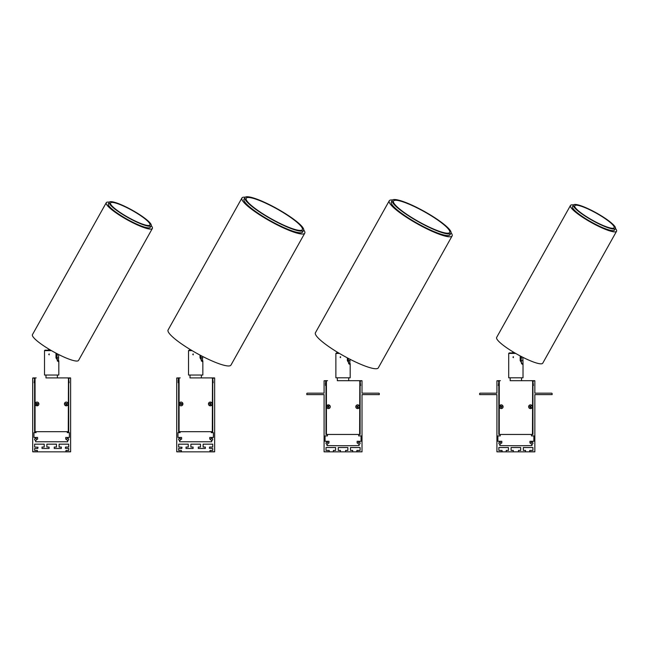 <?xml version="1.0" encoding="UTF-8"?>
<svg xmlns="http://www.w3.org/2000/svg" width="649" height="649" viewBox="0 0 649 649"><rect width="100%" height="100%" fill="white"/><g stroke="black" fill="none" stroke-linecap="round" stroke-linejoin="round"><path stroke-width="0.97" d="M358.078 443.202A1.006 1.006 0 0 1 359.084 442.188A1.006 1.006 0 0 1 360.098 443.202A1.006 1.006 0 0 1 359.084 444.208A1.006 1.006 0 0 1 358.078 443.202L357.128 443.007L357.128 441.279L361.055 441.279L361.055 435.901L358.654 435.901L358.848 434.457L360.098 434.457L360.098 385.587L360.576 385.49L360.146 381.596L361.055 380.687L362.012 380.785L362.012 393.172L378.821 393.172A0.479 0.479 0 0 1 379.3 393.651L379.3 394.608L362.012 394.608L362.012 451.842L356.731 451.655L356.926 450.406L360.098 450.406L360.098 447.526L350.492 447.526L350.492 450.406L352.699 450.406L352.699 451.842L345.641 451.842L345.641 450.406L347.848 450.406L347.848 447.526L338.251 447.526L338.251 450.406L340.457 450.406L340.457 451.842L333.399 451.842L333.399 450.406L335.606 450.406L335.606 447.526L326.009 447.526L326.009 450.406L329.173 450.406L329.368 451.655L324.086 451.842L324.086 394.608L306.807 394.608L306.807 393.651A0.479 0.479 0 0 1 307.285 393.172L324.086 393.172L324.086 380.785L324.086 393.172M324.086 380.785L325.044 380.687L326.009 381.726L325.53 382.61L325.53 385.49L326.009 385.587L326.009 434.457L327.445 434.652L327.445 435.901L325.044 435.901L325.044 441.279L328.97 441.279L328.97 443.007L328.021 443.202A1.006 1.006 0 0 0 327.015 442.188A1.006 1.006 0 0 0 326.009 443.202A1.006 1.006 0 0 0 327.015 444.208L327.015 445.603L343.053 445.749L359.084 445.603L359.084 444.208M210.714 439.357A1.006 1.006 0 0 1 211.72 438.351A1.006 1.006 0 0 1 212.734 439.357A1.006 1.006 0 0 1 211.72 440.371A1.006 1.006 0 0 1 210.714 439.357L209.765 439.17L209.765 437.442L213.407 437.442L213.407 432.64L211.29 432.64L211.29 431.877L212.734 431.682L212.734 382.805L213.213 382.715L212.734 378.951L213.691 377.913L214.649 378.01L214.649 451.753L209.854 451.655L210.041 450.406L212.734 450.406L212.734 448.483L209.367 448.289L209.562 447.047L212.734 447.047L212.734 444.167L203.129 444.167L203.129 447.047L205.335 447.047L205.335 448.483L198.278 448.483L198.278 447.047L200.492 447.047L200.492 444.167L190.887 444.167L190.887 447.047L193.094 447.047L193.094 448.483L186.036 448.483L186.036 447.047L188.251 447.047L188.251 444.167L178.645 444.167L178.645 447.047L182.004 447.234L181.817 448.483L178.645 448.483L178.645 450.406L181.331 450.406L181.525 451.655L176.723 451.753L176.723 378.01L176.723 451.753M176.723 378.01L177.688 377.913L178.645 378.951L178.167 379.835L178.167 382.715L178.645 382.805L178.645 431.682L180.089 431.877L180.089 432.64L177.972 432.64L177.972 437.442L181.606 437.442L181.606 439.17L180.665 439.357A1.006 1.006 0 0 0 179.651 438.351A1.006 1.006 0 0 0 178.645 439.357A1.006 1.006 0 0 0 179.651 440.371L179.651 441.766L211.72 441.766L211.72 440.371M190.003 375.033L190.003 377.913L212.304 377.913L201.377 377.913L201.377 375.033M211.152 377.913L212.491 378.099L212.304 431.682M177.688 377.913L179.075 377.913L179.083 431.682M179.083 377.913L180.235 377.913M179.465 431.682L211.915 431.682M212.207 403.954A1.874 1.874 0 0 1 209.4 405.576A1.874 1.874 0 0 1 209.4 402.331A1.874 1.874 0 0 1 212.207 403.954M182.921 403.954A1.874 1.874 0 0 1 180.114 405.576A1.874 1.874 0 0 1 180.114 402.331A1.874 1.874 0 0 1 182.921 403.954M181.168 403.556L181.898 403.556L181.452 403.921M181.095 403.613L180.292 403.386L180.714 403.905L180.195 404.343L181.079 404.359M181.03 404.295L181.801 404.514L181.387 403.97M179.903 402.534A1.825 1.825 0 0 0 180.398 405.657A1.825 1.825 0 0 0 182.848 403.662A1.825 1.825 0 0 0 179.903 402.534M209.992 403.97L209.943 404.067A0.422 0.422 0 0 1 209.911 403.905L209.481 403.556L210.219 403.556M209.992 404.002L209.935 404.806L210.381 404.286L210.901 404.708L210.584 403.719L210.454 404.343M210.317 403.613L210.73 403.102L210.738 403.824A0.422 0.422 0 0 1 210.755 403.994M209.181 405.365A1.825 1.825 0 0 0 212.134 404.238A1.825 1.825 0 0 0 209.684 402.25A1.825 1.825 0 0 0 209.181 405.365M303.586 230.354L302.669 232.009A33.61 5.963 -150.8 0 1 270.43 220.806A33.61 5.963 -150.8 0 1 244.008 199.194L244.933 197.539A33.61 5.963 -150.8 0 1 277.172 208.743A33.61 5.963 -150.8 0 1 303.586 230.354A33.61 5.963 -150.8 0 1 286.014 226.493A33.61 5.963 -150.8 0 1 244.933 197.539M303.724 229.924A36.003 6.393 -150.8 0 1 304.762 233.178L230.947 365.119A36.003 6.393 -150.8 0 1 196.404 353.121A36.003 6.393 -150.8 0 1 168.099 329.96L241.915 198.018A36.003 6.393 -150.8 0 1 244.332 197.158A36.003 6.393 -150.8 0 1 245.233 197.199M304.762 233.178A36.003 6.393 -150.8 0 1 270.219 221.179A36.003 6.393 -150.8 0 1 241.915 198.018M285.503 225.949A32.166 5.711 -150.8 0 1 246.19 198.245A32.166 5.711 -150.8 0 1 277.05 208.97A32.166 5.711 -150.8 0 1 302.337 229.657A32.166 5.711 -150.8 0 1 285.503 225.949M201.158 355.693A5.614 5.614 0 0 1 201.141 355.741L201.044 356.082A5.281 4.949 90 0 1 200.022 357.932M200.257 355.222L200.184 355.538A4.243 3.983 90 0 1 200.022 356.041M202.683 375.033L188.535 375.033L188.535 350.638L191.293 350.16L189.021 350.16M200.022 355.1L200.022 357.842L202.399 361.688L202.683 356.488M192.769 354.386L193.215 353.908L193.215 354.865L192.769 354.386M201.377 361.063L200.955 356.333M337.334 377.807L337.334 380.687L359.635 380.687L348.716 380.687L348.716 377.807M358.483 380.687L359.83 380.882L359.635 434.457M325.044 380.687L326.415 380.687L326.415 434.457M326.415 380.687L327.567 380.687M326.796 434.457L359.254 434.457M359.538 406.728A1.874 1.874 0 0 1 356.731 408.351A1.874 1.874 0 0 1 356.731 405.106A1.874 1.874 0 0 1 359.538 406.728M330.26 406.728A1.874 1.874 0 0 1 327.445 408.351A1.874 1.874 0 0 1 327.445 405.106A1.874 1.874 0 0 1 330.26 406.728M328.499 406.339L328.946 405.974L328.792 406.696A0.422 0.422 0 0 1 328.783 406.858L328.783 407.58L328.418 407.134M328.435 406.396L327.988 405.876L327.534 407.126L328.362 407.069L327.98 406.761M328.426 407.15A0.422 0.422 0 0 1 328.256 407.134L328.045 406.712M327.234 405.317A1.825 1.825 0 0 0 327.729 408.432A1.825 1.825 0 0 0 330.187 406.444A1.825 1.825 0 0 0 327.234 405.317M357.258 406.696L356.812 406.331L357.55 406.339M357.25 406.688A0.422 0.422 0 0 0 357.266 406.858L357.274 407.58L357.688 407.069L358.232 407.483L358.061 406.615M358.005 406.68L358.061 405.876L357.615 406.396M356.52 408.148A1.825 1.825 0 0 0 359.473 407.02A1.825 1.825 0 0 0 357.015 405.025A1.825 1.825 0 0 0 356.52 408.148M450.925 233.137L450 234.784A33.61 5.963 -150.8 0 1 417.761 223.581A33.61 5.963 -150.8 0 1 391.347 201.969L392.272 200.322A33.61 5.963 -150.8 0 1 424.511 211.525A33.61 5.963 -150.8 0 1 450.925 233.137A33.61 5.963 -150.8 0 1 433.345 229.267A33.61 5.963 -150.8 0 1 392.272 200.322M451.063 232.699A36.003 6.393 -150.8 0 1 452.102 235.96L378.278 367.902A36.003 6.393 -150.8 0 1 343.735 355.895A36.003 6.393 -150.8 0 1 315.43 332.742L389.254 200.792A36.003 6.393 -150.8 0 1 391.663 199.933A36.003 6.393 -150.8 0 1 392.572 199.973M452.102 235.96A36.003 6.393 -150.8 0 1 417.55 223.954A36.003 6.393 -150.8 0 1 389.254 200.792M432.842 228.732A32.166 5.711 -150.8 0 1 393.529 201.02A32.166 5.711 -150.8 0 1 424.381 211.744A32.166 5.711 -150.8 0 1 449.668 232.431A32.166 5.711 -150.8 0 1 432.842 228.732M348.489 358.475A5.614 5.614 0 0 1 348.481 358.524L348.383 358.865A5.281 4.949 90 0 1 347.361 360.714M347.596 358.005L347.523 358.313A4.243 3.983 90 0 1 347.353 358.816M350.022 377.807L335.874 377.807L335.874 353.421L338.624 352.942L336.352 352.942M347.353 357.875L347.353 360.625L349.738 364.462L350.022 359.27M340.1 357.169L340.547 356.682L340.547 357.648L340.1 357.169M348.716 363.838L348.294 359.116M45.974 375.033L45.974 377.913L68.275 377.913L57.355 377.913L57.355 375.033M67.123 377.913L68.47 378.099L68.275 431.682M67.699 440.371A1.006 1.006 0 0 1 66.685 439.357A1.006 1.006 0 0 1 67.699 438.351A1.006 1.006 0 0 1 68.705 439.357A1.006 1.006 0 0 1 67.699 440.371L67.699 441.766L35.63 441.766L35.63 440.371A1.006 1.006 0 0 1 34.616 439.357A1.006 1.006 0 0 1 35.63 438.351A1.006 1.006 0 0 1 36.636 439.357L37.585 439.17L37.585 437.442L33.943 437.442L33.943 432.64L36.06 432.64L35.865 431.682L34.616 431.682L34.616 382.805L34.137 382.715L34.616 378.951L33.659 377.913L35.046 377.913L35.054 431.682M35.054 377.913L36.206 377.913M35.435 431.682L67.894 431.682M68.177 403.954A1.874 1.874 0 0 1 65.371 405.576A1.874 1.874 0 0 1 65.371 402.331A1.874 1.874 0 0 1 68.177 403.954M38.891 403.954A1.874 1.874 0 0 1 36.084 405.576A1.874 1.874 0 0 1 36.084 402.331A1.874 1.874 0 0 1 38.891 403.954M37.074 403.613L36.977 403.532A0.422 0.422 0 0 1 37.147 403.548L37.877 403.556L37.431 403.921A0.422 0.422 0 0 1 37.423 404.084L37.415 404.806L37.066 404.368L37.366 403.97M36.977 403.532L36.271 403.386L36.458 404.708L37.415 404.067M35.873 402.534A1.825 1.825 0 0 0 36.368 405.657A1.825 1.825 0 0 0 38.826 403.662A1.825 1.825 0 0 0 35.873 402.534M65.898 403.921L65.452 403.556L66.19 403.556M65.963 403.97L65.914 404.806L66.36 404.286L66.871 404.708L66.701 403.832M66.709 403.824A0.422 0.422 0 0 1 66.725 403.994L67.058 403.386L66.287 403.613M65.16 405.365A1.825 1.825 0 0 0 68.113 404.238A1.825 1.825 0 0 0 65.654 402.25A1.825 1.825 0 0 0 65.16 405.365M151.185 225.674L150.26 227.32A24.005 4.259 -150.8 0 1 127.228 219.313A24.005 4.259 -150.8 0 1 108.367 203.875L109.283 202.228A24.005 4.259 -150.8 0 1 132.315 210.235A24.005 4.259 -150.8 0 1 151.185 225.674A24.005 4.259 -150.8 0 1 138.626 222.907A24.005 4.259 -150.8 0 1 109.283 202.228M151.209 225.617A26.406 4.689 -150.8 0 1 152.353 228.489L78.537 360.438A26.406 4.689 -150.8 0 1 53.202 351.628A26.406 4.689 -150.8 0 1 32.45 334.649L106.266 202.707A26.406 4.689 -150.8 0 1 108.042 202.074A26.406 4.689 -150.8 0 1 109.316 202.172M152.353 228.489A26.406 4.689 -150.8 0 1 127.026 219.687A26.406 4.689 -150.8 0 1 106.266 202.707M138.123 222.372A22.561 4.008 -150.8 0 1 110.541 202.934A22.561 4.008 -150.8 0 1 132.193 210.454A22.561 4.008 -150.8 0 1 149.927 224.968A22.561 4.008 -150.8 0 1 138.123 222.372M55.992 353.843A4.632 0.819 29.2 0 0 57.234 353.924A4.632 0.819 29.2 0 0 57.25 353.819M55.992 355.303L57.047 354.249L57.023 356.082A5.281 4.949 90 0 1 55.992 357.932M49.227 349.324A4.632 0.819 29.2 0 0 49.146 349.397A4.632 0.819 29.2 0 0 49.592 350.16M56.301 354.752L56.163 355.538A4.243 3.983 90 0 1 55.992 356.041M58.653 375.033L44.513 375.033L44.513 350.638L44.992 350.16L50.638 350.16M55.992 353.153L55.992 357.842L58.378 361.688L58.653 354.532M48.74 354.386L49.186 353.908L49.186 354.865L48.74 354.386M45.974 350.16L44.992 350.16M57.355 361.063L56.934 356.333M66.685 439.357L65.736 439.17L65.736 437.442L69.378 437.442L69.378 432.64L67.261 432.64L67.261 431.877L68.705 431.682L68.705 382.805L69.183 382.715L68.705 378.951L69.662 377.913L70.627 378.01L70.627 451.753L65.825 451.655L66.02 450.406L68.705 450.406L68.705 448.483L65.346 448.289L65.533 447.047L68.705 447.047L68.705 444.167L59.1 444.167L59.1 447.047L61.314 447.047L61.314 448.483L54.256 448.483L54.256 447.047L56.463 447.047L56.463 444.167L46.858 444.167L46.858 447.047L49.073 447.047L49.073 448.483L42.015 448.483L42.015 447.047L44.221 447.047L44.221 444.167L34.616 444.167L34.616 447.047L37.983 447.234L37.788 448.483L34.616 448.483L34.616 450.406L37.309 450.406L37.496 451.655L32.701 451.753L32.701 378.01L32.701 451.753M33.659 377.913L32.701 378.01M510.171 377.807L510.171 380.687L532.472 380.687L521.545 380.687L521.545 377.807M531.32 380.687L532.659 380.882L532.472 434.457M531.92 444.208A1.006 1.006 0 0 1 530.906 443.202A1.006 1.006 0 0 1 531.92 442.188A1.006 1.006 0 0 1 532.926 443.202A1.006 1.006 0 0 1 531.92 444.208L531.92 445.603L515.882 445.749L499.852 445.603L499.852 444.208A1.006 1.006 0 0 1 498.838 443.202A1.006 1.006 0 0 1 499.852 442.188A1.006 1.006 0 0 1 500.858 443.202L501.807 443.007L501.807 441.279L497.88 441.279L497.88 435.901L500.282 435.901L500.087 434.457L498.838 434.457L498.838 385.587L498.359 385.49L498.838 381.726L497.88 380.687L499.243 380.687L499.243 434.457M499.251 380.687L500.403 380.687M499.633 434.457L532.083 434.457M532.375 406.728A1.874 1.874 0 0 1 529.568 408.351A1.874 1.874 0 0 1 529.568 405.106A1.874 1.874 0 0 1 532.375 406.728M503.089 406.728A1.874 1.874 0 0 1 500.282 408.351A1.874 1.874 0 0 1 500.282 405.106A1.874 1.874 0 0 1 503.089 406.728M501.336 406.339L502.066 406.331L501.62 406.696A0.422 0.422 0 0 1 501.62 406.858L501.612 407.58L501.247 407.134M501.263 406.396L500.817 405.876L500.363 407.126L501.198 407.069M500.063 405.317A1.825 1.825 0 0 0 500.566 408.432A1.825 1.825 0 0 0 503.016 406.444A1.825 1.825 0 0 0 500.063 405.317M530.095 406.696L529.649 406.331L530.387 406.339M530.079 406.688A0.422 0.422 0 0 0 530.103 406.858L530.103 407.58L530.525 407.069L531.06 407.483L530.89 406.615M530.484 406.388L530.898 405.876L530.906 406.599M529.349 408.148A1.825 1.825 0 0 0 532.302 407.02A1.825 1.825 0 0 0 529.852 405.025A1.825 1.825 0 0 0 529.349 408.148M615.382 228.448L614.457 230.095A24.005 4.259 -150.8 0 1 591.426 222.096A24.005 4.259 -150.8 0 1 572.556 206.658L573.481 205.011A24.005 4.259 -150.8 0 1 596.512 213.01A24.005 4.259 -150.8 0 1 615.382 228.448A24.005 4.259 -150.8 0 1 602.824 225.682A24.005 4.259 -150.8 0 1 573.481 205.011M615.406 228.391A26.406 4.689 -150.8 0 1 616.55 231.271L542.734 363.213A26.406 4.689 -150.8 0 1 517.399 354.411A26.406 4.689 -150.8 0 1 496.647 337.431L570.463 205.482A26.406 4.689 -150.8 0 1 572.231 204.849A26.406 4.689 -150.8 0 1 573.513 204.954M616.55 231.271A26.406 4.689 -150.8 0 1 591.215 222.469A26.406 4.689 -150.8 0 1 570.463 205.482M602.321 225.146A22.561 4.008 -150.8 0 1 574.738 205.709A22.561 4.008 -150.8 0 1 596.382 213.229A22.561 4.008 -150.8 0 1 614.124 227.742A22.561 4.008 -150.8 0 1 602.321 225.146M520.19 356.617A4.632 0.819 29.2 0 0 521.431 356.699A4.632 0.819 29.2 0 0 521.447 356.593M520.19 358.078L521.236 357.023L521.212 358.865A5.281 4.949 90 0 1 520.19 360.714M513.424 352.107A4.632 0.819 29.2 0 0 513.343 352.172A4.632 0.819 29.2 0 0 513.781 352.942M520.498 357.526L520.352 358.313A4.243 3.983 90 0 1 520.19 358.816M522.851 377.807L508.702 377.807L508.702 353.421L509.189 352.942L514.835 352.942M520.19 355.928L520.19 360.625L522.567 364.462L523.013 363.554L522.851 357.307M512.937 357.169L513.383 356.682L513.383 357.648L512.937 357.169M513.367 352.131A5.614 5.614 0 0 0 512.158 352.942L509.189 352.942M521.545 363.838L521.123 359.116M530.906 443.202L529.957 443.007L529.957 441.279L533.884 441.279L533.884 435.901L531.482 435.901L531.482 434.652L532.926 434.457L532.926 385.587L533.405 385.49L532.926 381.726L533.884 380.687L534.849 380.785L534.849 393.172L551.65 393.172A0.479 0.479 0 0 1 552.129 393.651L552.129 394.608L534.849 394.608L534.849 451.842L529.568 451.655L529.754 450.406L532.926 450.406L532.926 447.526L523.321 447.526L523.321 450.406L525.536 450.406L525.536 451.842L518.478 451.842L518.478 450.406L520.685 450.406L520.685 447.526L511.079 447.526L511.079 450.406L513.294 450.406L513.294 451.842L506.236 451.842L506.236 450.406L508.443 450.406L508.443 447.526L498.838 447.526L498.838 450.406L502.01 450.406L502.196 451.655L496.923 451.842L496.923 394.608L479.635 394.608L479.635 393.651A0.479 0.479 0 0 1 480.114 393.172L496.923 393.172L496.923 380.785L496.923 393.172M497.88 380.687L496.923 380.785M359.635 380.687L361.915 380.687M362.012 380.785L362.012 393.172M362.012 451.842L324.086 451.842M328.021 443.202A1.006 1.006 0 0 1 327.015 444.208M532.472 380.687L534.752 380.687M534.849 380.785L534.849 393.172M534.849 451.842L496.923 451.842M500.858 443.202A1.006 1.006 0 0 1 499.852 444.208M212.304 377.913L214.559 377.913M214.649 378.01L214.649 451.753M214.559 451.842L176.82 451.842M180.665 439.357A1.006 1.006 0 0 1 179.651 440.371M68.275 377.913L70.53 377.913M70.627 378.01L70.627 451.753M70.53 451.842L32.791 451.842M36.636 439.357A1.006 1.006 0 0 1 35.63 440.371M326.058 443.202A0.957 0.957 0 0 1 327.494 442.367A0.957 0.957 0 0 1 327.494 444.03A0.957 0.957 0 0 1 326.058 443.202M358.126 443.202A0.957 0.957 0 0 1 359.562 442.367A0.957 0.957 0 0 1 359.562 444.03A0.957 0.957 0 0 1 358.126 443.202M530.955 443.202A0.957 0.957 0 0 1 532.399 442.367A0.957 0.957 0 0 1 532.399 444.03A0.957 0.957 0 0 1 530.955 443.202M498.886 443.202A0.957 0.957 0 0 1 500.33 442.367A0.957 0.957 0 0 1 500.33 444.03A0.957 0.957 0 0 1 498.886 443.202M211.233 438.537A0.957 0.957 0 0 1 212.685 439.349A0.957 0.957 0 0 1 211.258 440.2A0.957 0.957 0 0 1 211.233 438.537M178.694 439.357A0.957 0.957 0 0 1 180.13 438.529A0.957 0.957 0 0 1 180.13 440.192A0.957 0.957 0 0 1 178.694 439.357M34.665 439.357A0.957 0.957 0 0 1 36.109 438.529A0.957 0.957 0 0 1 36.109 440.192A0.957 0.957 0 0 1 34.665 439.357M67.204 438.537A0.957 0.957 0 0 1 68.656 439.349A0.957 0.957 0 0 1 67.228 440.2A0.957 0.957 0 0 1 67.204 438.537M201.044 356.082L200.184 355.538M192.096 350.638L188.535 350.638M200.955 357.842L202.683 357.842M348.383 358.865L347.523 358.313M339.435 353.421L335.874 353.421M348.294 360.625L350.022 360.625M57.023 356.082L56.163 355.538M51.466 350.638L44.513 350.638M56.934 357.842L58.653 357.842M521.212 358.865L520.352 358.313M515.655 353.421L508.702 353.421M521.123 360.625L522.851 360.625M202.845 375.033L202.845 360.779M350.176 377.807L350.176 363.554M57.112 355.741A5.614 5.614 0 0 0 57.258 353.875M49.17 349.357A5.614 5.614 0 0 0 47.961 350.16M58.816 375.033L58.816 360.779M521.309 358.524A5.614 5.614 0 0 0 521.455 356.658M523.013 377.807L523.013 363.554"/></g></svg>
